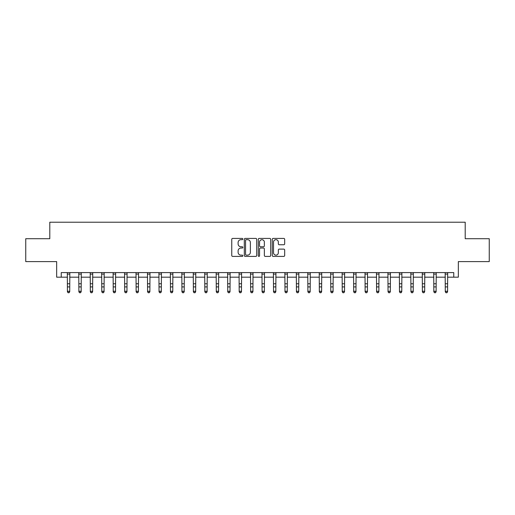 <?xml version="1.0" encoding="UTF-8"?>
<svg xmlns="http://www.w3.org/2000/svg" width="515" height="515" viewBox="0 0 515 515"><rect width="100%" height="100%" fill="white"/><g stroke="black" fill="none" stroke-linecap="round" stroke-linejoin="round"><path stroke-width="0.77" d="M242.842 239.044A0.631 0.631 0 0 0 242.217 238.419L232.664 238.419A0.901 0.901 0 0 0 231.763 239.314L231.763 255.498A0.901 0.901 0 0 0 232.664 256.399L242.217 256.399A0.631 0.631 0 0 0 242.842 255.768A0.631 0.631 0 0 0 242.217 255.144L240.981 255.144A2.878 2.878 0 0 1 238.104 252.266L238.104 250.914A2.878 2.878 0 0 1 240.981 248.037L242.217 248.037A0.631 0.631 0 0 0 242.842 247.406A0.631 0.631 0 0 0 242.217 246.782L240.981 246.782A2.878 2.878 0 0 1 238.104 243.904L238.104 242.552A2.878 2.878 0 0 1 240.981 239.675L242.217 239.675A0.631 0.631 0 0 0 242.842 239.044M283.778 244.754A0.901 0.901 0 0 0 284.679 243.859L284.679 239.314A0.901 0.901 0 0 0 283.778 238.419L273.169 238.419A0.901 0.901 0 0 0 272.268 239.314L272.268 255.498A0.901 0.901 0 0 0 273.169 256.399L283.778 256.399A0.901 0.901 0 0 0 284.679 255.498L284.679 250.013A0.901 0.901 0 0 0 283.778 249.118L279.239 249.118A0.901 0.901 0 0 0 278.338 250.013L278.338 252.736A2.408 2.408 0 0 1 275.931 255.144A2.408 2.408 0 0 1 273.529 252.736L273.529 242.082A2.408 2.408 0 0 1 275.931 239.675A2.408 2.408 0 0 1 278.338 242.082L278.338 243.859A0.901 0.901 0 0 0 279.239 244.754L283.778 244.754M61.246 277.179L61.246 272.596L453.754 272.596L453.754 277.179L458.337 277.179L458.337 261.607L489.25 261.607L489.25 238.709L465.206 238.709L465.206 222.216L49.794 222.216L49.794 238.709L25.75 238.709L25.75 261.607L56.663 261.607L56.663 277.179L67.426 277.179M256.715 239.314A0.901 0.901 0 0 0 255.813 238.419L245.204 238.419A0.901 0.901 0 0 0 244.303 239.314L244.303 255.498A0.901 0.901 0 0 0 245.204 256.399L255.813 256.399A0.901 0.901 0 0 0 256.715 255.498L256.715 239.314M259.187 238.419L269.796 238.419A0.901 0.901 0 0 1 270.697 239.314L270.697 255.498A0.901 0.901 0 0 1 269.796 256.399L265.257 256.399A0.901 0.901 0 0 1 264.356 255.498L264.356 248.938A0.901 0.901 0 0 0 263.455 248.037L260.442 248.037A0.901 0.901 0 0 0 259.547 248.938L259.547 255.768A0.631 0.631 0 0 1 258.916 256.399A0.631 0.631 0 0 1 258.285 255.768L258.285 239.314A0.901 0.901 0 0 1 259.187 238.419M69.718 277.179L78.879 277.179M81.17 277.179L90.331 277.179M92.616 277.179L101.777 277.179M104.069 277.179L113.229 277.179M115.521 277.179L124.682 277.179M126.967 277.179L136.127 277.179M138.419 277.179L147.58 277.179M149.871 277.179L159.032 277.179M161.317 277.179L170.478 277.179M172.77 277.179L181.93 277.179M184.222 277.179L193.382 277.179M195.668 277.179L204.828 277.179M207.12 277.179L216.281 277.179M218.572 277.179L227.727 277.179M230.018 277.179L239.179 277.179M241.471 277.179L250.631 277.179M252.923 277.179L262.077 277.179M264.369 277.179L273.529 277.179M275.821 277.179L284.982 277.179M287.273 277.179L296.428 277.179M298.719 277.179L307.88 277.179M310.172 277.179L319.332 277.179M321.618 277.179L330.778 277.179M333.07 277.179L342.23 277.179M344.522 277.179L353.683 277.179M355.968 277.179L365.129 277.179M367.42 277.179L376.581 277.179M378.873 277.179L388.033 277.179M390.319 277.179L399.479 277.179M401.771 277.179L410.931 277.179M413.223 277.179L422.384 277.179M424.669 277.179L433.83 277.179M436.121 277.179L445.282 277.179M447.574 277.179L453.754 277.179M246.196 239.675A0.631 0.631 0 0 0 245.565 240.305L245.565 254.513A0.631 0.631 0 0 0 246.196 255.144L247.496 255.144A2.878 2.878 0 0 0 250.374 252.266L250.374 242.552A2.878 2.878 0 0 0 247.496 239.675L246.196 239.675M264.356 242.127A2.408 2.408 0 0 0 261.948 239.72A2.408 2.408 0 0 0 259.547 242.127L259.547 245.88A0.901 0.901 0 0 0 260.442 246.782L263.455 246.782A0.901 0.901 0 0 0 264.356 245.88L264.356 242.127M69.828 272.596L69.718 291.773L69.029 292.784L68.115 292.578L69.029 292.784M67.317 272.596L67.426 291.265L69.718 291.265L69.029 292.578M68.115 292.784L67.426 291.773L67.426 291.265L68.115 292.578M81.28 272.596L81.17 291.773L80.482 292.784L79.567 292.578L80.482 292.784M78.769 272.596L78.879 291.265L81.17 291.265L80.482 292.578M79.567 292.784L78.879 291.773L78.879 291.265L79.567 292.578M92.726 272.596L92.616 291.773L91.934 292.784L91.013 292.578L91.934 292.784M90.222 272.596L90.331 291.265L92.616 291.265L91.934 292.578M91.013 292.784L90.331 291.773L90.331 291.265L91.013 292.578M104.178 272.596L104.069 291.773L103.38 292.784L102.466 292.578L103.38 292.784M101.667 272.596L101.777 291.265L104.069 291.265L103.38 292.578M102.466 292.784L101.777 291.773L101.777 291.265L102.466 292.578M115.63 272.596L115.521 291.773L114.832 292.784L113.918 292.578L114.832 292.784M113.12 272.596L113.229 291.265L115.521 291.265L114.832 292.578M113.918 292.784L113.229 291.773L113.229 291.265L113.918 292.578M127.076 272.596L126.967 291.773L126.284 292.784L125.364 292.578L126.284 292.784M124.572 272.596L124.682 291.265L126.967 291.265L126.284 292.578M125.364 292.784L124.682 291.773L124.682 291.265L125.364 292.578M138.529 272.596L138.419 291.773L137.73 292.784L136.816 292.578L137.73 292.784M136.018 272.596L136.127 291.265L138.419 291.265L137.73 292.578M136.816 292.784L136.127 291.773L136.127 291.265L136.816 292.578M149.981 272.596L149.871 291.773L149.183 292.784L148.269 292.578L149.183 292.784M147.47 272.596L147.58 291.265L149.871 291.265L149.183 292.578M148.269 292.784L147.58 291.773L147.58 291.265L148.269 292.578M161.427 272.596L161.317 291.773L160.635 292.784L159.714 292.578L160.635 292.784M158.923 272.596L159.032 291.265L161.317 291.265L160.635 292.578M159.714 292.784L159.032 291.773L159.032 291.265L159.714 292.578M172.879 272.596L172.77 291.773L172.081 292.784L171.167 292.578L172.081 292.784M170.368 272.596L170.478 291.265L172.77 291.265L172.081 292.578M171.167 292.784L170.478 291.773L170.478 291.265L171.167 292.578M184.325 272.596L184.222 291.773L183.533 292.784L182.619 292.578L183.533 292.784M181.821 272.596L181.93 291.265L184.222 291.265L183.533 292.578M182.619 292.784L181.93 291.773L181.93 291.265L182.619 292.578M195.777 272.596L195.668 291.773L194.985 292.784L194.065 292.578L194.985 292.784M193.273 272.596L193.382 291.265L195.668 291.265L194.985 292.578M194.065 292.784L193.382 291.773L193.382 291.265L194.065 292.578M207.23 272.596L207.12 291.773L206.431 292.784L205.517 292.578L206.431 292.784M204.719 272.596L204.828 291.265L207.12 291.265L206.431 292.578M205.517 292.784L204.828 291.773L204.828 291.265L205.517 292.578M218.675 272.596L218.572 291.773L217.884 292.784L216.97 292.578L217.884 292.784M216.171 272.596L216.281 291.265L218.572 291.265L217.884 292.578M216.97 292.784L216.281 291.773L216.281 291.265L216.97 292.578M230.128 272.596L230.018 291.773L229.336 292.784L228.415 292.578L229.336 292.784M227.624 272.596L227.727 291.265L230.018 291.265L229.336 292.578M228.415 292.784L227.727 291.773L227.727 291.265L228.415 292.578M241.58 272.596L241.471 291.773L240.782 292.784L239.868 292.578L240.782 292.784M239.069 272.596L239.179 291.265L241.471 291.265L240.782 292.578M239.868 292.784L239.179 291.773L239.179 291.265L239.868 292.578M253.026 272.596L252.923 291.773L252.234 292.784L251.32 292.578L252.234 292.784M250.522 272.596L250.631 291.265L252.923 291.265L252.234 292.578M251.32 292.784L250.631 291.773L250.631 291.265L251.32 292.578M264.478 272.596L264.369 291.773L263.68 292.784L262.766 292.578L263.68 292.784M261.974 272.596L262.077 291.265L264.369 291.265L263.68 292.578M262.766 292.784L262.077 291.773L262.077 291.265L262.766 292.578M275.931 272.596L275.821 291.773L275.132 292.784L274.218 292.578L275.132 292.784M273.42 272.596L273.529 291.265L275.821 291.265L275.132 292.578M274.218 292.784L273.529 291.773L273.529 291.265L274.218 292.578M287.376 272.596L287.273 291.773L286.585 292.784L285.664 292.578L286.585 292.784M284.872 272.596L284.982 291.265L287.273 291.265L286.585 292.578M285.664 292.784L284.982 291.773L284.982 291.265L285.664 292.578M298.829 272.596L298.719 291.773L298.031 292.784L297.116 292.578L298.031 292.784M296.325 272.596L296.428 291.265L298.719 291.265L298.031 292.578M297.116 292.784L296.428 291.773L296.428 291.265L297.116 292.578M310.281 272.596L310.172 291.773L309.483 292.784L308.569 292.578L309.483 292.784M307.77 272.596L307.88 291.265L310.172 291.265L309.483 292.578M308.569 292.784L307.88 291.773L307.88 291.265L308.569 292.578M321.727 272.596L321.618 291.773L320.935 292.784L320.015 292.578L320.935 292.784M319.223 272.596L319.332 291.265L321.618 291.265L320.935 292.578M320.015 292.784L319.332 291.773L319.332 291.265L320.015 292.578M333.179 272.596L333.07 291.773L332.381 292.784L331.467 292.578L332.381 292.784M330.675 272.596L330.778 291.265L333.07 291.265L332.381 292.578M331.467 292.784L330.778 291.773L330.778 291.265L331.467 292.578M344.632 272.596L344.522 291.773L343.833 292.784L342.919 292.578L343.833 292.784M342.121 272.596L342.23 291.265L344.522 291.265L343.833 292.578M342.919 292.784L342.23 291.773L342.23 291.265L342.919 292.578M356.077 272.596L355.968 291.773L355.286 292.784L354.365 292.578L355.286 292.784M353.573 272.596L353.683 291.265L355.968 291.265L355.286 292.578M354.365 292.784L353.683 291.773L353.683 291.265L354.365 292.578M367.53 272.596L367.42 291.773L366.731 292.784L365.817 292.578L366.731 292.784M365.019 272.596L365.129 291.265L367.42 291.265L366.731 292.578M365.817 292.784L365.129 291.773L365.129 291.265L365.817 292.578M378.982 272.596L378.873 291.773L378.184 292.784L377.27 292.578L378.184 292.784M376.471 272.596L376.581 291.265L378.873 291.265L378.184 292.578M377.27 292.784L376.581 291.773L376.581 291.265L377.27 292.578M390.428 272.596L390.319 291.773L389.636 292.784L388.716 292.578L389.636 292.784M387.924 272.596L388.033 291.265L390.319 291.265L389.636 292.578M388.716 292.784L388.033 291.773L388.033 291.265L388.716 292.578M401.88 272.596L401.771 291.773L401.082 292.784L400.168 292.578L401.082 292.784M399.37 272.596L399.479 291.265L401.771 291.265L401.082 292.578M400.168 292.784L399.479 291.773L399.479 291.265L400.168 292.578M413.333 272.596L413.223 291.773L412.534 292.784L411.62 292.578L412.534 292.784M410.822 272.596L410.931 291.265L413.223 291.265L412.534 292.578M411.62 292.784L410.931 291.773L410.931 291.265L411.62 292.578M424.778 272.596L424.669 291.773L423.987 292.784L423.066 292.578L423.987 292.784M422.274 272.596L422.384 291.265L424.669 291.265L423.987 292.578M423.066 292.784L422.384 291.773L422.384 291.265L423.066 292.578M436.231 272.596L436.121 291.773L435.433 292.784L434.518 292.578L435.433 292.784M433.72 272.596L433.83 291.265L436.121 291.265L435.433 292.578M434.518 292.784L433.83 291.773L433.83 291.265L434.518 292.578M447.683 272.596L447.574 291.773L446.885 292.784L445.971 292.578L446.885 292.784M445.172 272.596L445.282 291.265L447.574 291.265L446.885 292.578M445.971 292.784L445.282 291.773L445.282 291.265L445.971 292.578M69.718 283.759L67.426 283.759M69.718 286.9L67.426 286.9M69.718 274.089L67.426 274.089M81.17 283.759L78.879 283.759M81.17 286.9L78.879 286.9M81.17 274.089L78.879 274.089M92.616 283.759L90.331 283.759M92.616 286.9L90.331 286.9M92.616 274.089L90.331 274.089M104.069 283.759L101.777 283.759M104.069 286.9L101.777 286.9M104.069 274.089L101.777 274.089M115.521 283.759L113.229 283.759M115.521 286.9L113.229 286.9M115.521 274.089L113.229 274.089M126.967 283.759L124.682 283.759M126.967 286.9L124.682 286.9M126.967 274.089L124.682 274.089M138.419 283.759L136.127 283.759M138.419 286.9L136.127 286.9M138.419 274.089L136.127 274.089M149.871 283.759L147.58 283.759M149.871 286.9L147.58 286.9M149.871 274.089L147.58 274.089M161.317 283.759L159.032 283.759M161.317 286.9L159.032 286.9M161.317 274.089L159.032 274.089M172.77 283.759L170.478 283.759M172.77 286.9L170.478 286.9M172.77 274.089L170.478 274.089M184.222 283.759L181.93 283.759M184.222 286.9L181.93 286.9M184.222 274.089L181.93 274.089M195.668 283.759L193.382 283.759M195.668 286.9L193.382 286.9M195.668 274.089L193.382 274.089M207.12 283.759L204.828 283.759M207.12 286.9L204.828 286.9M207.12 274.089L204.828 274.089M218.572 283.759L216.281 283.759M218.572 286.9L216.281 286.9M218.572 274.089L216.281 274.089M230.018 283.759L227.727 283.759M230.018 286.9L227.727 286.9M230.018 274.089L227.727 274.089M241.471 283.759L239.179 283.759M241.471 286.9L239.179 286.9M241.471 274.089L239.179 274.089M252.923 283.759L250.631 283.759M252.923 286.9L250.631 286.9M252.923 274.089L250.631 274.089M264.369 283.759L262.077 283.759M264.369 286.9L262.077 286.9M264.369 274.089L262.077 274.089M275.821 283.759L273.529 283.759M275.821 286.9L273.529 286.9M275.821 274.089L273.529 274.089M287.273 283.759L284.982 283.759M287.273 286.9L284.982 286.9M287.273 274.089L284.982 274.089M298.719 283.759L296.428 283.759M298.719 286.9L296.428 286.9M298.719 274.089L296.428 274.089M310.172 283.759L307.88 283.759M310.172 286.9L307.88 286.9M310.172 274.089L307.88 274.089M321.618 283.759L319.332 283.759M321.618 286.9L319.332 286.9M321.618 274.089L319.332 274.089M333.07 283.759L330.778 283.759M333.07 286.9L330.778 286.9M333.07 274.089L330.778 274.089M344.522 283.759L342.23 283.759M344.522 286.9L342.23 286.9M344.522 274.089L342.23 274.089M355.968 283.759L353.683 283.759M355.968 286.9L353.683 286.9M355.968 274.089L353.683 274.089M367.42 283.759L365.129 283.759M367.42 286.9L365.129 286.9M367.42 274.089L365.129 274.089M378.873 283.759L376.581 283.759M378.873 286.9L376.581 286.9M378.873 274.089L376.581 274.089M390.319 283.759L388.033 283.759M390.319 286.9L388.033 286.9M390.319 274.089L388.033 274.089M401.771 283.759L399.479 283.759M401.771 286.9L399.479 286.9M401.771 274.089L399.479 274.089M413.223 283.759L410.931 283.759M413.223 286.9L410.931 286.9M413.223 274.089L410.931 274.089M424.669 283.759L422.384 283.759M424.669 286.9L422.384 286.9M424.669 274.089L422.384 274.089M436.121 283.759L433.83 283.759M436.121 286.9L433.83 286.9M436.121 274.089L433.83 274.089M447.574 283.759L445.282 283.759M447.574 286.9L445.282 286.9M447.574 274.089L445.282 274.089"/></g></svg>
